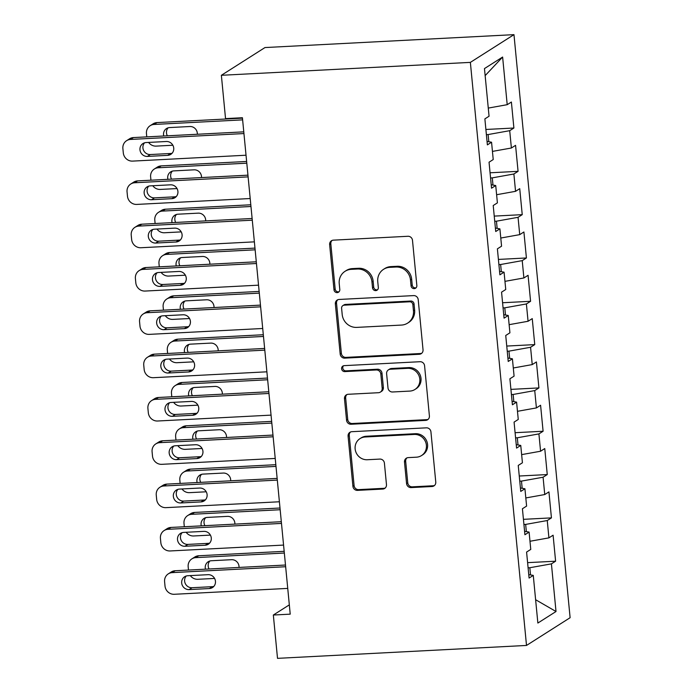 <?xml version="1.0" encoding="UTF-8"?>
<svg xmlns="http://www.w3.org/2000/svg" width="693" height="693" viewBox="0 0 693 693"><rect width="100%" height="100%" fill="white"/><g stroke="black" fill="none" stroke-linecap="round" stroke-linejoin="round"><path stroke-width="1.04" d="M414.232 288.626A3.023 2.867 -122.5 0 0 416.839 285.499L412.491 240.315A4.323 4.097 -122.5 0 0 407.943 236.278L333.376 240.15A4.323 4.097 -122.5 0 0 329.643 244.612L333.991 289.795A3.023 2.867 -122.5 0 0 338.513 292.195A3.023 2.867 -122.5 0 0 339.795 289.492L339.232 283.645A13.825 13.115 -122.5 0 1 345.071 271.292A13.825 13.115 -122.5 0 1 351.178 269.352L357.389 269.031A13.825 13.115 -122.5 0 1 371.959 281.947L372.522 287.794A3.023 2.867 -122.5 0 0 377.044 290.194A3.023 2.867 -122.5 0 0 378.317 287.491L377.754 281.644A13.825 13.115 -122.5 0 1 383.593 269.291A13.825 13.115 -122.5 0 1 389.7 267.351L395.911 267.03A13.825 13.115 -122.5 0 1 410.481 279.946L411.044 285.793A3.023 2.867 -122.5 0 0 414.232 288.626M383.593 269.291L384.771 268.546A13.825 13.115 -122.5 0 1 390.878 266.606L397.089 266.285A13.825 13.115 -122.5 0 1 411.659 279.201L412.222 285.048A3.023 2.867 -122.5 0 0 416.103 287.751M332.094 240.436A4.323 4.097 -122.5 0 0 330.821 243.867L335.169 289.042A3.023 2.867 -122.5 0 0 339.059 291.744M345.071 271.292L346.249 270.539A13.825 13.115 -122.5 0 1 352.356 268.598L358.567 268.278A13.825 13.115 -122.5 0 1 373.137 281.202L373.7 287.041A3.023 2.867 -122.5 0 0 377.581 289.743M406.566 483.558A4.323 4.097 -122.5 0 0 411.114 487.595L432.034 486.512A4.323 4.097 -122.5 0 0 435.767 482.042L430.933 431.869A4.323 4.097 -122.5 0 0 426.386 427.832L351.819 431.696A4.323 4.097 -122.5 0 0 348.085 436.166L352.919 486.339A4.323 4.097 -122.5 0 0 357.467 490.375L382.735 489.067A4.323 4.097 -122.5 0 0 386.469 484.598L384.407 463.123A4.323 4.097 -122.5 0 0 379.851 459.087L367.325 459.736A11.556 10.958 -122.5 0 1 355.743 451.689A11.556 10.958 -122.5 0 1 360.022 438.608A11.556 10.958 -122.5 0 1 365.133 436.988L414.223 434.442A11.556 10.958 -122.5 0 1 425.797 442.489A11.556 10.958 -122.5 0 1 421.517 455.57A11.556 10.958 -122.5 0 1 416.415 457.189L408.229 457.614A4.323 4.097 -122.5 0 0 404.495 462.084L406.566 483.558L407.744 482.804A4.323 4.097 -122.5 0 0 412.292 486.841L433.212 485.758A4.323 4.097 -122.5 0 0 434.502 485.472M290.22 614.154L242.42 117.732L225.537 118.607L221.37 75.294L470.365 62.379L526.507 645.443L277.512 658.35L273.337 615.029L290.22 614.154M419.3 354.27A4.323 4.097 -122.5 0 0 423.033 349.809L418.208 299.636A4.323 4.097 -122.5 0 0 413.652 295.599L339.085 299.463A4.323 4.097 -122.5 0 0 335.351 303.932L340.185 354.106A4.323 4.097 -122.5 0 0 344.742 358.142L419.3 354.27L420.478 353.525A4.323 4.097 -122.5 0 0 421.768 353.239M424.575 365.748L429.4 415.921A4.323 4.097 -122.5 0 1 425.667 420.391L351.1 424.255A4.323 4.097 -122.5 0 1 346.552 420.218L344.482 398.752A4.323 4.097 -122.5 0 1 348.215 394.282L378.456 392.714A4.323 4.097 -122.5 0 0 382.189 388.245L380.821 374.003A4.323 4.097 -122.5 0 0 376.264 369.967L344.785 371.595A3.023 2.867 -122.5 0 1 342.879 366.069A3.023 2.867 -122.5 0 1 344.213 365.644L420.019 361.711A4.323 4.097 -122.5 0 1 424.575 365.748M470.365 62.379L513.972 34.65L570.114 617.706L526.507 645.443M485.897 129.47L513.894 128.023L511.391 102.027L507.207 104.686L502.624 57.043L484.468 68.581L489.059 116.233L484.875 118.893L487.378 144.88L491.562 142.221L493.225 159.546L489.05 162.205L491.545 188.201L495.729 185.542L497.401 202.867L493.217 205.526L495.72 231.514L499.904 228.855L501.567 246.18L497.392 248.848L499.887 274.835L504.071 272.176L505.743 289.501L501.559 292.16L504.062 318.156L508.246 315.488L509.918 332.822L505.734 335.481L508.229 361.469L512.413 358.809L514.085 376.134L509.901 378.794L512.404 404.79L516.588 402.131L518.26 419.456L514.076 422.115L516.571 448.102L520.755 445.443L522.427 462.777L518.243 465.436L520.746 491.424L524.93 488.764L526.602 506.089L522.418 508.749L524.913 534.745L529.097 532.085L530.769 549.41L526.585 552.07L529.088 578.057L533.272 575.398L528.759 574.61M513.894 128.023L509.71 130.682L511.382 148.007L492.446 151.403M490.064 172.791L518.069 171.336L515.566 145.348L511.382 148.007M518.069 171.336L513.885 173.995L515.549 191.329L496.612 194.724M494.239 216.103L522.236 214.657L519.733 188.661L515.549 191.329M522.236 214.657L518.052 217.316L519.724 234.641L500.788 238.037M498.406 259.425L526.411 257.969L523.908 231.982L519.724 234.641M526.411 257.969L522.227 260.637L523.891 277.962L504.954 281.358M502.581 302.746L530.578 301.29L528.075 275.303L523.891 277.962M530.578 301.29L526.394 303.95L528.066 321.275L509.13 324.671M506.748 346.058L534.753 344.612L532.25 318.615L528.066 321.275M534.753 344.612L530.569 347.271L532.233 364.596L513.296 367.992M510.923 389.379L538.92 387.924L536.417 361.937L532.233 364.596M538.92 387.924L534.736 390.583L536.408 407.917L517.472 411.313M515.09 432.701L543.095 431.245L540.592 405.258L536.408 407.917M543.095 431.245L538.911 433.905L540.575 451.23L521.638 454.625M519.265 476.013L547.262 474.566L544.759 448.57L540.575 451.23M547.262 474.566L543.078 477.226L544.75 494.551L525.814 497.946M523.432 519.334L551.437 517.879L548.934 491.891L544.75 494.551M551.437 517.879L547.253 520.538L548.917 537.872L529.98 541.268M527.607 562.647L555.604 561.2L553.101 535.204L548.917 537.872M555.604 561.2L551.42 563.859L556.011 611.512L537.863 623.05L533.272 575.398M529.097 532.085L524.584 531.297M530.517 574.921L529.824 567.732L528.101 567.818M551.42 563.859L529.824 567.732M556.011 611.512L535.611 599.714M524.93 488.764L520.417 487.976M526.351 531.6L525.658 524.41L523.934 524.506M547.253 520.538L525.658 524.41M520.755 445.443L516.242 444.655M522.175 488.288L521.482 481.098L519.759 481.185M543.078 477.226L521.482 481.098M516.588 402.131L512.075 401.342M518.009 444.967L517.316 437.777L515.592 437.863M538.911 433.905L517.316 437.777M512.413 358.809L507.9 358.021M513.834 401.645L513.141 394.464L511.417 394.551M534.736 390.583L513.141 394.464M508.246 315.488L503.733 314.709M509.667 358.333L508.974 351.143L507.25 351.23M530.569 347.271L508.974 351.143M504.071 272.176L499.558 271.387M505.492 315.012L504.799 307.822L503.075 307.917M526.394 303.95L504.799 307.822M499.904 228.855L495.391 228.066M501.316 271.691L500.632 264.509L498.908 264.596M522.227 260.637L500.632 264.509M495.729 185.542L491.216 184.754M497.15 228.378L496.457 221.188L494.733 221.275M518.052 217.316L496.457 221.188M491.562 142.221L487.049 141.433M492.974 185.057L492.29 177.867L490.566 177.962M513.885 173.995L492.29 177.867M488.808 141.744L488.115 134.555L486.391 134.641M509.71 130.682L488.115 134.555M289.327 604.868L273.337 615.029M221.37 75.294L264.977 47.557L513.972 34.65M502.624 57.043L485.152 75.624M507.207 104.686L488.27 108.082M337.803 299.748A4.323 4.097 -122.5 0 0 336.529 303.179L341.363 353.352A4.323 4.097 -122.5 0 0 345.92 357.389L420.478 353.525M412.855 304.608A3.023 2.867 -122.5 0 0 409.667 301.784L344.213 305.18A3.023 2.867 -122.5 0 0 341.606 308.307L342.195 314.475A13.825 13.115 -122.5 0 0 356.765 327.391L401.507 325.069A13.825 13.115 -122.5 0 0 407.614 323.129A13.825 13.115 -122.5 0 0 413.452 310.776L412.855 304.608L414.033 303.863A3.023 2.867 -122.5 0 0 410.845 301.039L409.667 301.784M342.879 305.604L344.057 304.851A3.023 2.867 -122.5 0 1 345.4 304.426L410.845 301.039M407.614 323.129L408.792 322.384A13.825 13.115 -122.5 0 0 414.631 310.031L413.452 310.776M414.033 303.863L414.631 310.031M346.933 394.568A4.323 4.097 -122.5 0 0 345.66 397.999L347.73 419.473A4.323 4.097 -122.5 0 0 352.287 423.51L426.845 419.637A4.323 4.097 -122.5 0 0 428.135 419.36M380.37 392.108L381.548 391.354A4.323 4.097 -122.5 0 0 383.368 387.5L381.999 373.25A4.323 4.097 -122.5 0 0 377.442 369.213L345.963 370.85L344.785 371.595M343.511 365.774A3.023 2.867 -122.5 0 0 345.963 370.85M409.84 391.086A11.556 10.958 -122.5 0 0 414.942 389.466A11.556 10.958 -122.5 0 0 419.222 376.386A11.556 10.958 -122.5 0 0 407.649 368.338L390.35 369.239A4.323 4.097 -122.5 0 0 386.616 373.7L387.993 387.95A4.323 4.097 -122.5 0 0 392.541 391.987L409.84 391.086M414.942 389.466L416.121 388.712A11.556 10.958 -122.5 0 0 420.4 375.632A11.556 10.958 -122.5 0 0 408.827 367.585L407.649 368.338M388.444 369.845L389.622 369.092A4.323 4.097 -122.5 0 1 391.528 368.485L408.827 367.585M406.947 457.9A4.323 4.097 -122.5 0 0 405.674 461.339L407.744 482.804M421.517 455.57L422.695 454.825A11.556 10.958 -122.5 0 0 426.975 441.744A11.556 10.958 -122.5 0 0 415.402 433.697L414.223 434.442M360.022 438.608L361.2 437.863A11.556 10.958 -122.5 0 1 366.311 436.243L415.402 433.697M350.537 431.982A4.323 4.097 -122.5 0 0 349.263 435.412L354.097 485.585A4.323 4.097 -122.5 0 0 358.645 489.622L383.922 488.314A4.323 4.097 -122.5 0 0 385.204 488.028M242.463 118.148L157.008 122.583A8.801 8.351 57.5 0 0 153.118 123.813L150.173 125.693A8.801 8.351 -122.5 0 0 146.457 133.558L146.777 136.876M150.173 125.693A8.801 8.351 -122.5 0 1 154.063 124.454L242.628 119.863M172.86 145.244L156.15 146.11A8.801 8.351 -122.5 0 1 148.605 142.42M168.122 127.824A7.043 6.679 -122.5 0 0 167.377 135.811M197.323 134.26A7.043 6.679 -122.5 0 0 189.891 126.516L169.629 127.564A7.043 6.679 -122.5 0 0 163.756 136.001M246.032 155.223L132.58 161.105A8.801 8.351 -122.5 0 1 123.302 152.876L122.886 148.545A8.801 8.351 -122.5 0 1 126.602 140.679A8.801 8.351 -122.5 0 1 130.492 139.44L243.945 133.558M243.78 131.852L133.437 137.569L130.492 139.44M147.392 156.419A7.043 6.679 57.5 0 1 142.949 143.546A7.043 6.679 57.5 0 1 146.058 142.55L166.32 141.502A7.043 6.679 57.5 0 1 170.764 154.374A7.043 6.679 57.5 0 1 167.654 155.362L147.392 156.419L150.346 154.539A7.043 6.679 57.5 0 1 144.551 142.81M172.107 153.231A7.043 6.679 57.5 0 1 170.599 153.491L150.346 154.539M126.602 140.679L129.548 138.808A8.801 8.351 57.5 0 1 133.437 137.569M246.63 161.469L161.183 165.896A8.801 8.351 57.5 0 0 157.294 167.134L154.348 169.005A8.801 8.351 -122.5 0 0 150.632 176.871L150.944 180.197M154.348 169.005A8.801 8.351 -122.5 0 1 158.238 167.775L246.795 163.184M177.027 188.565L160.317 189.432A8.801 8.351 -122.5 0 1 152.781 185.741M172.297 171.145A7.043 6.679 -122.5 0 0 171.543 179.132M201.498 177.573A7.043 6.679 -122.5 0 0 194.057 169.828L173.804 170.885A7.043 6.679 -122.5 0 0 167.923 179.314M250.805 204.781L165.35 209.217A8.801 8.351 57.5 0 0 161.46 210.455L158.515 212.327A8.801 8.351 -122.5 0 0 154.799 220.192L155.119 223.51M158.515 212.327A8.801 8.351 -122.5 0 1 162.405 211.088L250.97 206.497M181.202 231.886L164.492 232.753A8.801 8.351 -122.5 0 1 156.947 229.054M176.464 214.458A7.043 6.679 -122.5 0 0 175.719 222.444M205.665 220.894A7.043 6.679 -122.5 0 0 198.233 213.149L177.971 214.198A7.043 6.679 -122.5 0 0 172.098 222.635M250.199 198.536L136.746 204.418A8.801 8.351 -122.5 0 1 127.477 196.197L127.053 191.866A8.801 8.351 -122.5 0 1 130.778 184A8.801 8.351 -122.5 0 1 134.667 182.761L248.111 176.88M247.947 175.164L137.612 180.89L134.667 182.761M151.568 199.731A7.043 6.679 57.5 0 1 147.124 186.859A7.043 6.679 57.5 0 1 150.234 185.871L170.487 184.823A7.043 6.679 57.5 0 1 174.939 197.696A7.043 6.679 57.5 0 1 171.821 198.683L151.568 199.731L154.513 197.86A7.043 6.679 57.5 0 1 148.726 186.131M176.282 196.552A7.043 6.679 57.5 0 1 174.775 196.812L154.513 197.86M130.778 184L133.723 182.12A8.801 8.351 57.5 0 1 137.612 180.89M254.374 241.857L140.922 247.739A8.801 8.351 -122.5 0 1 131.644 239.509L131.228 235.178A8.801 8.351 -122.5 0 1 134.944 227.313A8.801 8.351 -122.5 0 1 138.834 226.083L252.287 220.192M252.122 218.486L141.779 224.203L138.834 226.083M155.734 243.052A7.043 6.679 57.5 0 1 151.291 230.18A7.043 6.679 57.5 0 1 154.4 229.192L174.662 228.136A7.043 6.679 57.5 0 1 179.106 241.017A7.043 6.679 57.5 0 1 175.996 242.004L155.734 243.052L158.688 241.181A7.043 6.679 57.5 0 1 152.893 229.444M180.449 239.873A7.043 6.679 57.5 0 1 178.941 240.124L158.688 241.181M134.944 227.313L137.89 225.442A8.801 8.351 57.5 0 1 141.779 224.203M254.972 248.103L169.525 252.538A8.801 8.351 57.5 0 0 165.636 253.768L162.69 255.639A8.801 8.351 -122.5 0 0 158.974 263.513L159.286 266.831M162.69 255.639A8.801 8.351 -122.5 0 1 166.58 254.409L255.137 249.818M185.369 275.199L168.659 276.065A8.801 8.351 -122.5 0 1 161.123 272.375M180.639 257.779A7.043 6.679 -122.5 0 0 179.885 265.765M209.84 264.206A7.043 6.679 -122.5 0 0 202.399 256.471L182.146 257.519A7.043 6.679 -122.5 0 0 176.265 265.947M259.147 291.424L173.692 295.85A8.801 8.351 57.5 0 0 169.802 297.089L166.857 298.96A8.801 8.351 -122.5 0 0 163.141 306.826L163.461 310.152M166.857 298.96A8.801 8.351 -122.5 0 1 170.747 297.73L259.312 293.13M189.544 318.52L172.834 319.386A8.801 8.351 -122.5 0 1 165.289 315.696M184.806 301.091A7.043 6.679 -122.5 0 0 184.061 309.078M214.007 307.527A7.043 6.679 -122.5 0 0 206.575 299.783L186.313 300.84A7.043 6.679 -122.5 0 0 180.44 309.269M258.541 285.169L145.088 291.06A8.801 8.351 -122.5 0 1 135.819 282.831L135.404 278.499A8.801 8.351 -122.5 0 1 139.12 270.634A8.801 8.351 -122.5 0 1 143.009 269.395L256.453 263.513M256.289 261.798L145.954 267.524L143.009 269.395M159.91 286.374A7.043 6.679 57.5 0 1 155.466 273.492A7.043 6.679 57.5 0 1 158.576 272.505L178.829 271.457A7.043 6.679 57.5 0 1 183.281 284.329A7.043 6.679 57.5 0 1 180.163 285.317L159.91 286.374L162.855 284.494A7.043 6.679 57.5 0 1 157.068 272.765M184.624 283.186A7.043 6.679 57.5 0 1 183.117 283.446L162.855 284.494M139.12 270.634L142.065 268.763A8.801 8.351 57.5 0 1 145.954 267.524M262.716 328.491L149.264 334.373A8.801 8.351 -122.5 0 1 139.986 326.152L139.57 321.812A8.801 8.351 -122.5 0 1 143.286 313.946A8.801 8.351 -122.5 0 1 147.176 312.716L260.629 306.834M260.464 305.119L150.121 310.845L147.176 312.716M164.076 329.686A7.043 6.679 57.5 0 1 159.633 316.814A7.043 6.679 57.5 0 1 162.742 315.826L183.004 314.778A7.043 6.679 57.5 0 1 187.448 327.65A7.043 6.679 57.5 0 1 184.338 328.638L164.076 329.686L167.03 327.815A7.043 6.679 57.5 0 1 161.235 316.086M188.791 326.507A7.043 6.679 57.5 0 1 187.283 326.767L167.03 327.815M143.286 313.946L146.232 312.075A8.801 8.351 57.5 0 1 150.121 310.845M263.314 334.736L177.867 339.172A8.801 8.351 57.5 0 0 173.978 340.402L171.032 342.281A8.801 8.351 -122.5 0 0 167.316 350.147L167.628 353.465M171.032 342.281A8.801 8.351 -122.5 0 1 174.922 341.043L263.479 336.451M193.711 361.833L177.001 362.699A8.801 8.351 -122.5 0 1 169.464 359.009M188.981 344.412A7.043 6.679 -122.5 0 0 188.227 352.399M218.182 350.849A7.043 6.679 -122.5 0 0 210.741 343.104L190.488 344.152A7.043 6.679 -122.5 0 0 184.607 352.59M266.883 371.812L153.43 377.694A8.801 8.351 -122.5 0 1 144.161 369.464L143.746 365.133A8.801 8.351 -122.5 0 1 147.462 357.267A8.801 8.351 -122.5 0 1 151.351 356.029L264.795 350.147M264.631 348.44L154.296 354.158L151.351 356.029M168.252 373.007A7.043 6.679 57.5 0 1 163.808 360.135A7.043 6.679 57.5 0 1 166.918 359.147L187.171 358.09A7.043 6.679 57.5 0 1 191.623 370.963A7.043 6.679 57.5 0 1 188.505 371.959L168.252 373.007L171.197 371.127A7.043 6.679 57.5 0 1 165.41 359.398M192.966 369.819A7.043 6.679 57.5 0 1 191.459 370.079L171.197 371.127M147.462 357.267L150.407 355.396A8.801 8.351 57.5 0 1 154.296 354.158M267.489 378.057L182.034 382.484A8.801 8.351 57.5 0 0 178.144 383.723L175.199 385.594A8.801 8.351 -122.5 0 0 171.483 393.459L171.803 396.786M175.199 385.594A8.801 8.351 -122.5 0 1 179.089 384.364L267.654 379.773M197.886 405.154L181.176 406.02A8.801 8.351 -122.5 0 1 173.631 402.33M193.148 387.733A7.043 6.679 -122.5 0 0 192.403 395.72M222.349 394.161A7.043 6.679 -122.5 0 0 214.917 386.425L194.655 387.474A7.043 6.679 -122.5 0 0 188.782 395.902M271.058 415.124L157.606 421.006A8.801 8.351 -122.5 0 1 148.328 412.785L147.912 408.454A8.801 8.351 -122.5 0 1 151.628 400.589A8.801 8.351 -122.5 0 1 155.518 399.35L268.971 393.468M268.806 391.753L158.463 397.479L155.518 399.35M172.418 416.32A7.043 6.679 57.5 0 1 167.975 403.447A7.043 6.679 57.5 0 1 171.084 402.46L191.346 401.412A7.043 6.679 57.5 0 1 195.79 414.284A7.043 6.679 57.5 0 1 192.68 415.272L172.418 416.32L175.372 414.449A7.043 6.679 57.5 0 1 169.577 402.72M197.133 413.141A7.043 6.679 57.5 0 1 195.625 413.4L175.372 414.449M151.628 400.589L154.574 398.709A8.801 8.351 57.5 0 1 158.463 397.479M271.656 421.379L186.209 425.805A8.801 8.351 57.5 0 0 182.32 427.044L179.374 428.915A8.801 8.351 -122.5 0 0 175.658 436.781L175.97 440.107M179.374 428.915A8.801 8.351 -122.5 0 1 183.264 427.676L271.821 423.085M202.053 448.475L185.343 449.341A8.801 8.351 -122.5 0 1 177.806 445.651M197.323 431.046A7.043 6.679 -122.5 0 0 196.569 439.033M226.524 437.482A7.043 6.679 -122.5 0 0 219.083 429.738L198.83 430.795A7.043 6.679 -122.5 0 0 192.949 439.223M275.225 458.445L161.772 464.327A8.801 8.351 -122.5 0 1 152.503 456.098L152.088 451.767A8.801 8.351 -122.5 0 1 155.804 443.901A8.801 8.351 -122.5 0 1 159.693 442.671L273.137 436.789M272.973 435.074L162.638 440.791L159.693 442.671M176.594 459.641A7.043 6.679 57.5 0 1 172.15 446.768A7.043 6.679 57.5 0 1 175.26 445.781L195.513 444.733A7.043 6.679 57.5 0 1 199.965 457.605A7.043 6.679 57.5 0 1 196.847 458.593L176.594 459.641L179.539 457.77A7.043 6.679 57.5 0 1 173.752 446.041M201.308 456.462A7.043 6.679 57.5 0 1 199.801 456.713L179.539 457.77M155.804 443.901L158.749 442.03A8.801 8.351 57.5 0 1 162.638 440.791M275.831 464.691L190.376 469.126A8.801 8.351 57.5 0 0 186.486 470.356L183.541 472.236A8.801 8.351 -122.5 0 0 179.825 480.102L180.145 483.419M183.541 472.236A8.801 8.351 -122.5 0 1 187.431 470.997L275.996 466.406M206.228 491.787L189.518 492.654A8.801 8.351 -122.5 0 1 181.973 488.963M201.49 474.367A7.043 6.679 -122.5 0 0 200.745 482.354M230.691 480.803A7.043 6.679 -122.5 0 0 223.259 473.059L202.997 474.107A7.043 6.679 -122.5 0 0 197.124 482.545M279.4 501.767L165.948 507.648A8.801 8.351 -122.5 0 1 156.67 499.419L156.254 495.088A8.801 8.351 -122.5 0 1 159.97 487.222A8.801 8.351 -122.5 0 1 163.86 485.984L277.313 480.102M277.148 478.395L166.805 484.112L163.86 485.984M180.76 502.962A7.043 6.679 57.5 0 1 176.317 490.09A7.043 6.679 57.5 0 1 179.426 489.093L199.688 488.045A7.043 6.679 57.5 0 1 204.132 500.918A7.043 6.679 57.5 0 1 201.022 501.905L180.76 502.962L183.714 501.082A7.043 6.679 57.5 0 1 177.919 489.353M205.474 499.774A7.043 6.679 57.5 0 1 203.967 500.034L183.714 501.082M159.97 487.222L162.916 485.351A8.801 8.351 57.5 0 1 166.805 484.112M279.998 508.012L194.551 512.439A8.801 8.351 57.5 0 0 190.662 513.678L187.716 515.549A8.801 8.351 -122.5 0 0 184 523.414L184.312 526.741M187.716 515.549A8.801 8.351 -122.5 0 1 191.606 514.319L280.163 509.727M210.395 535.109L193.685 535.975A8.801 8.351 -122.5 0 1 186.148 532.285M205.665 517.688A7.043 6.679 -122.5 0 0 204.911 525.675M234.866 524.116A7.043 6.679 -122.5 0 0 227.425 516.372L207.172 517.428A7.043 6.679 -122.5 0 0 201.291 525.857M283.567 545.079L170.114 550.961A8.801 8.351 -122.5 0 1 160.845 542.74L160.429 538.409A8.801 8.351 -122.5 0 1 164.146 530.543A8.801 8.351 -122.5 0 1 168.035 529.305L281.479 523.423M281.315 521.708L170.98 527.434L168.035 529.305M184.936 546.275A7.043 6.679 57.5 0 1 180.492 533.402A7.043 6.679 57.5 0 1 183.602 532.415L203.855 531.366A7.043 6.679 57.5 0 1 208.307 544.239A7.043 6.679 57.5 0 1 205.189 545.226L184.936 546.275L187.881 544.403A7.043 6.679 57.5 0 1 182.094 532.674M209.65 543.095A7.043 6.679 57.5 0 1 208.143 543.355L187.881 544.403M164.146 530.543L167.091 528.664A8.801 8.351 57.5 0 1 170.98 527.434M284.173 551.325L198.718 555.76A8.801 8.351 57.5 0 0 194.828 556.999L191.883 558.87A8.801 8.351 -122.5 0 0 188.167 566.735L188.487 570.053M191.883 558.87A8.801 8.351 -122.5 0 1 195.772 557.631L284.338 553.04M214.57 578.43L197.86 579.296A8.801 8.351 -122.5 0 1 190.315 575.597M209.832 561.001A7.043 6.679 -122.5 0 0 209.087 568.988M239.033 567.437A7.043 6.679 -122.5 0 0 231.601 559.693L211.339 560.741A7.043 6.679 -122.5 0 0 205.466 569.178M287.742 588.4L174.289 594.282A8.801 8.351 -122.5 0 1 165.012 586.053L164.596 581.722A8.801 8.351 -122.5 0 1 168.312 573.856A8.801 8.351 -122.5 0 1 172.202 572.626L285.655 566.735M285.49 565.029L175.147 570.746L172.202 572.626M189.102 589.596A7.043 6.679 57.5 0 1 184.659 576.723A7.043 6.679 57.5 0 1 187.768 575.736L208.03 574.679A7.043 6.679 57.5 0 1 212.474 587.56A7.043 6.679 57.5 0 1 209.364 588.548L189.102 589.596L192.056 587.725A7.043 6.679 57.5 0 1 186.261 575.987M213.816 586.417A7.043 6.679 57.5 0 1 212.309 586.668L192.056 587.725M168.312 573.856L171.258 571.985A8.801 8.351 57.5 0 1 175.147 570.746M411.659 279.201L410.481 279.946M397.089 266.285L395.911 267.03M390.878 266.606L389.7 267.351M373.7 287.041L372.522 287.794M373.137 281.202L371.959 281.947M358.567 268.278L357.389 269.031M352.356 268.598L351.178 269.352M335.169 289.042L333.991 289.795M330.821 243.867L329.643 244.612M412.222 285.048L411.044 285.793M345.92 357.389L344.742 358.142M341.363 353.352L340.185 354.106M336.529 303.179L335.351 303.932M345.4 304.426L344.213 305.18M426.845 419.637L425.667 420.391M352.287 423.51L351.1 424.255M347.73 419.473L346.552 420.218M345.66 397.999L344.482 398.752M383.368 387.5L382.189 388.245M381.999 373.25L380.821 374.003M377.442 369.213L376.264 369.967M391.528 368.485L390.35 369.239M405.674 461.339L404.495 462.084M366.311 436.243L365.133 436.988M383.922 488.314L382.735 489.067M358.645 489.622L357.467 490.375M354.097 485.585L352.919 486.339M349.263 435.412L348.085 436.166M433.212 485.758L432.034 486.512M412.292 486.841L411.114 487.595M154.063 124.454L157.008 122.583M167.654 155.362L170.599 153.491M158.238 167.775L161.183 165.896M162.405 211.088L165.35 209.217M171.821 198.683L174.775 196.812M175.996 242.004L178.941 240.124M166.58 254.409L169.525 252.538M170.747 297.73L173.692 295.85M180.163 285.317L183.117 283.446M184.338 328.638L187.283 326.767M174.922 341.043L177.867 339.172M188.505 371.959L191.459 370.079M179.089 384.364L182.034 382.484M192.68 415.272L195.625 413.4M183.264 427.676L186.209 425.805M196.847 458.593L199.801 456.713M187.431 470.997L190.376 469.126M201.022 501.905L203.967 500.034M191.606 514.319L194.551 512.439M205.189 545.226L208.143 543.355M195.772 557.631L198.718 555.76M209.364 588.548L212.309 586.668"/></g></svg>
